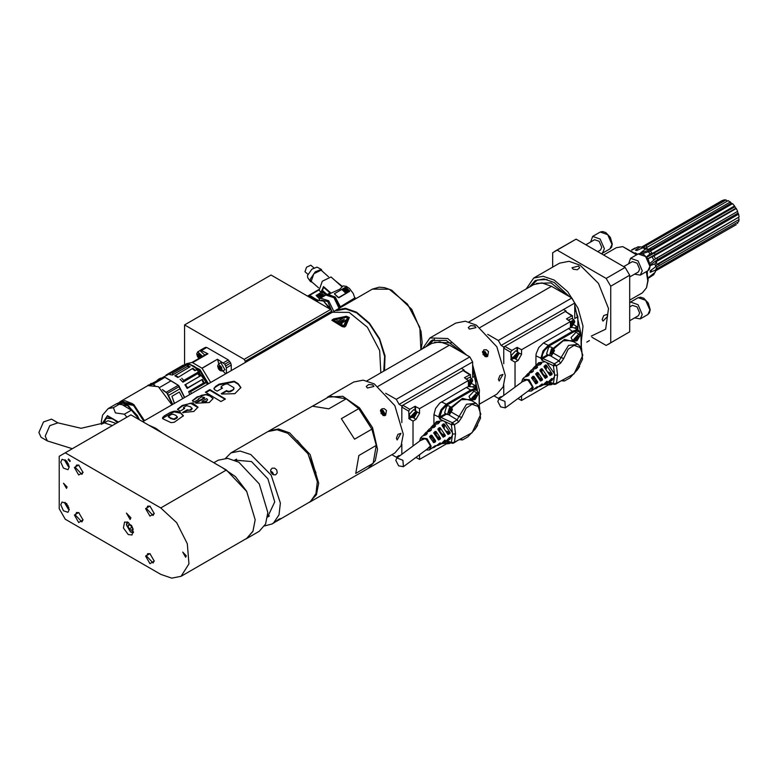 <?xml version="1.0" encoding="UTF-8"?>
<svg xmlns="http://www.w3.org/2000/svg" width="778" height="778" viewBox="0 0 778 778"><rect width="100%" height="100%" fill="white"/><g stroke="black" fill="none" stroke-linecap="round" stroke-linejoin="round"><path stroke-width="1.17" d="M497.832 401.497L500.624 406.923L505.36 407.818L504.941 401.351L498.893 399.056L497.832 401.497M472.684 364.785L479.491 390.264L479.297 394.008M422.415 348.797L429.962 337.983L447.7 338.566L466.703 355.108M425.78 346.862L431.44 340.54L446.202 340.346L462.589 352.735M472.684 368.753L477.391 389.982M483.585 350.859L486.513 356.81L486.824 355.458L483.585 350.859M469.416 329.084L468.298 327.606L470.651 325.622L474.794 325.972L475.912 327.606L469.416 329.084M486.795 354.564L485.044 351.539M429.962 337.983L455.811 323.065L465.225 321.236L476.321 325.097L496.841 346.755L505.34 375.346L503.133 386.89L496.841 394.125L479.365 404.21M498.426 379.333L499.982 375.443L502.958 374.451L499.155 381.045L498.426 379.333M488.458 351.588L487.573 356.489L483.07 354.7L483.77 349.906L486.279 349.74L488.458 351.588M428.114 345.51L432.636 339.928M628.624 263.771L630.579 258.335L638.057 260.931L642.288 270.695L640.275 275.13L634.595 274.109M629.665 276.949L638.417 271.901L639.652 269.169L637.046 263.168L632.446 261.564L623.703 266.621M590.726 241.9L592.68 236.454L600.159 239.06L604.389 248.814L602.386 253.258L601.248 253.657M597.737 251.625L600.519 250.03L601.754 247.297L599.148 241.287L594.548 239.692L585.805 244.739M603.631 255.028L616.361 247.686L622.808 246.577L636.608 254.863M646.304 271.658L647.782 280.858L646.567 287.743L642.395 292.781L629.665 300.123M622.808 246.577L637.065 254.591M646.761 271.386L648.132 280.109L646.567 287.743M591.951 337.214L606.179 345.432L629.665 331.866L629.665 275.256L625.162 267.467L606.179 278.427L557.155 250.127L552.652 252.724L552.652 267.146M625.162 267.467L576.148 239.157L557.155 250.127M576.148 239.157L554.811 251.265M629.665 331.866L610.681 342.826L610.681 286.226L606.179 278.427M608.522 344.294L610.681 342.826M629.665 275.256L610.681 286.226M629.665 320.711L638.417 315.664L639.652 312.931L637.046 306.921L632.446 305.326L629.665 306.931M629.665 302.875L630.579 302.097L638.057 304.694L642.288 314.458L640.275 318.892L634.595 317.871M526.181 288.901L533.718 278.077L543.132 276.248L554.237 280.109L567.707 291.711L578.093 308.321L583.033 326.138L581.39 341.095M529.546 286.956L535.196 280.634L543.929 278.932L554.237 282.521L569.311 296.554M574.699 305.219L580.903 333.334M602.182 319.427L603.738 315.537L606.714 314.545L607.569 316.325L602.911 321.139L602.182 319.427M573.172 269.178L572.063 267.7L578.55 266.076L579.668 267.7L577.315 269.781L573.172 269.178M533.718 278.077L559.567 263.159L568.981 261.33L580.087 265.191L598.467 283.387L608.532 308.516L605.702 329.191L591.28 336.057M586.826 342.174L589.461 340.521M530.129 286.615L535.488 280.469M722.334 200.452L641.587 247.073L722.694 200.656M642.132 247.141L724.046 199.868L726.049 199.917L727.362 201.064M643.26 247.307L726.049 199.917M645.254 249.116L648.249 249.378L645.915 248.026L728.189 200.588L731.339 203.087L650.894 249.534L640.625 252.801L645.254 249.116L642.881 247.744L636.705 250.535L635.47 250.146L640.129 246.879L637.989 246.83L631.853 250.088M648.249 249.378L730.416 201.872M731.339 203.087L732.254 203.836M646.528 256.808L650.145 253.852L652.382 253.472L650.272 251.09L732.545 203.671L734.549 205.946L734.879 206.744L646.868 257.207M652.382 253.472L734.549 205.946M734.879 206.744L735.862 208.222L647.918 258.656M654.872 251.955L654.434 253.181L655.416 254.669L656.574 254.513L736.26 208.504L737.651 211.324L656.758 258.043M735.862 208.222L736.26 208.504M656.574 254.513L654.006 255.904L655.465 258.86L737.651 211.324M737.456 211.451L738.011 213.084L657.566 259.531L650.194 264.958M657.964 257.324L657.011 257.897L657.566 259.531L658.917 260.153L738.604 214.144L739.1 216.984L658.567 263.479L656.885 264.52L655.582 266.815L655.047 263.8L650.233 265.629M738.011 213.084L738.604 214.144M631.678 249.971L636.492 247.637M640.129 246.879L643.892 247.394M637.201 250.321L635.47 250.146M645.915 248.026L642.881 247.744M641.451 253.511L640.625 252.801M650.272 251.09L642.2 253.716M650.145 253.852L648.006 251.43M654.006 255.904L648.006 258.802M649.922 263.314L653.831 260.153L652.353 257.158M653.831 260.153L655.465 258.86M658.917 260.153L656.36 261.544L655.047 263.8M656.36 261.544L656.885 264.52M651.789 269.655L650.243 272.339L650.252 270.88L655.582 266.815M738.585 217.276L656.428 265.308M658.13 263.742L659.404 265.512L656.885 266.912L655.572 270.073L650.243 272.339M654.658 272.679L653.802 274.653L648.803 277.231L655.037 272.436L655.572 270.073M655.037 272.436L656.35 269.237L738.594 221.72L739.09 219.503L659.404 265.512M656.885 266.912L656.35 269.237M657.459 268.575L657.945 269.441L655.757 270.695M648.074 278.388L653.802 274.653M736.27 224.628L657.945 269.441M737.534 222.323L737.632 223.442M738.575 217.791L739.09 219.503M572.657 321.742L573.61 322.958L573.318 323.706L572.17 324.961L571.149 324.873L571.441 322.773L572.589 321.509L573.61 321.606L573.6 322.958L572.725 322.452M572.744 322.462L571.548 324.407M570.332 325.671L572.384 325.914L574.699 321.898L570.332 323.171M570.332 321.761L573.931 319.826L574.699 321.722M572.229 326.001L570.332 326.352M568.135 320.235L571.606 318.484L573.931 319.826M543.414 343.01L538.775 347.542L536.168 353.805L535.984 355.809L540.914 358.143L543.073 350.839L548.276 345.296L543.414 343.01L569.69 327.937L572.433 327.382L574.553 328.005L576.936 326.634L576.936 329.483M577.577 369.589L579.571 366.467M575.885 337.846L576.586 336.466M577.889 338.761L578.647 336.796L577.889 335.707L576.372 336.582L575.613 338.547L576.372 339.636L577.889 338.761L576.09 337.72M578.647 336.796L577.334 336.038M574.543 339.159L577.13 340.657L579.717 336.184L574.543 339.159M576.975 340.735L574.757 341.046L573.911 339.159L578.861 333.937L579.707 336.008M574.757 341.046L571.918 339.393L571.062 337.516L576.012 332.294L578.861 333.937M550.493 352.415L551.339 351.131M551.806 354.048L553.129 352.405L553.129 350.654L551.806 350.538L550.493 352.171L550.493 353.922L551.806 354.048L550.493 353.28M553.129 352.405L551.339 351.364M551.806 355.274L554.393 350.8L551.806 349.303L551.806 355.274L549.443 355.663L551.495 348.758L553.547 348.554L554.393 350.625M549.443 355.663L546.594 354.019L548.646 347.114L550.698 346.91L553.547 348.554M550.698 382.98L551.398 383.282M549.278 382.368L549.229 383.019L551.806 384.507L552.681 383.836M551.66 384.595L549.443 384.896L548.685 382.115M546.594 383.253L549.443 384.896M560.646 363.102L556.474 365.748L557.505 375.006L556.474 383.33L574.106 373.819L582.848 355.254L580.194 347.62L574.106 345.374L568.105 349.225L563.749 358.483L560.646 363.102L559.042 360.904L550.542 355.818M563.749 358.483L561.006 357.598L559.042 360.904L554.413 363.822L541.896 358.104L547.79 354.71M563.749 379.956L561.356 380.734M561.317 380.743L564.488 381.016L569.924 377.904L577.325 369.939L582.557 359.222L581.565 348.067L578.083 344.391L568.562 345.393L561.006 357.598L553.635 353.348M554.413 384.176L553.693 383.758L556.474 383.33L555.793 384.099L560.238 381.298M555.793 384.099L554.432 384.458L553.693 383.758M553.693 365.738L554.413 363.822L556.474 365.748L553.362 365.66L554.296 363.783M553.858 384.313L548.519 382.047L551.758 380.598L554.481 376.484L554.481 373.78L546.74 362.558L545.077 361.78L538.532 362.694L536.198 365.368M527.98 391.101L531.393 391.033L537.277 386.695M534.729 389.049L537.676 386.87M536.023 388.66L542.091 383.943M539.329 386.715L540.613 386.306L542.509 384.137M540.613 386.306L542.898 385.139L546.905 381.201M543.929 384.381L545.193 383.962L547.342 381.395M545.193 383.962L547.488 382.786L551.719 378.448M549.774 381.609L552.166 378.653M525.451 376.494L527.999 373.528L532.055 372.234L533.523 370.96L529.799 371.68L529.03 372.779M529.215 374.889L529.215 374.286L526.2 375.366M529.215 374.286L528.136 375.871L524.411 377.213L522.573 379.1L521.513 382.338M533.912 378.701L535.468 381.006L537.676 381.998L537.462 382.912L535.799 383.826L531.598 377.943L532.93 376.319L533.912 376.406L533.912 378.701L532.395 378.818M537.676 381.998L533.912 376.406M535.468 381.006L535.303 382.086L537.335 383M534.875 382.406L535.303 382.086M538.055 375.677L539.572 377.933L542.509 379.265L542.276 380.17L540.486 381.074L535.731 374.169L537.131 372.506L538.055 372.623L538.055 375.677L536.985 375.443M542.509 379.265L538.055 372.623M539.572 377.933L539.455 378.993M537.481 367.362L537.481 366.73L533.387 367.984L532.609 369.073M537.481 366.73L536.402 368.344L531.588 369.832L529.799 371.68M542.188 372.652L543.676 374.87L547.372 376.698L545.125 378.234L539.932 370.542L541.196 368.791L542.188 368.85L541.887 372.419M547.342 376.523L542.188 368.85M541.614 363.608L541.614 362.956L536.976 364.299M541.614 362.956L540.467 364.629L535.186 366.137L533.387 367.984M548.597 372.176L552.166 373.78L551.845 374.724L549.949 375.492L544.026 366.71L545.397 364.989L546.321 365.086L546.321 368.879M552.166 373.78L546.321 365.086M516.738 354.029L517.691 355.245L517.409 355.984L516.261 357.248L515.24 357.151L515.532 355.05L516.68 353.796L517.701 353.883L517.681 355.235L516.806 354.729M516.835 354.749L515.639 356.684M518.79 354.175L514.151 356.859L516.466 358.201L518.78 354M516.31 358.279L514.287 358.561L513.509 356.859L518.012 352.103L518.79 353.815M514.287 358.561L511.963 357.228L511.195 355.517L515.697 350.761L518.012 352.103M484.995 356.528L482.448 352.123M572.793 319.165L572.258 315.683L566.491 318.854L570.332 321.596L521.552 349.76L517.117 347.396L511.603 350.577L510.786 352.24L503.804 348.204L504.864 346.385L503.804 346.988L503.804 363.725M487.699 334.336L498.27 340.443L571.801 297.993L551.495 286.265L541.906 282.929L533.776 284.505L468.949 321.936M501.732 396.955L501.168 396.634L498.27 398.307L493.933 395.808M516.466 399.62L517.146 399.114M548.986 384.633L521.552 400.476L517.934 398.531M521.552 400.476L521.552 395.856M503.804 385.198L503.804 395.419M498.27 340.443L501.168 345.471L503.804 346.988M513.85 358.308L511.097 359.893L515.075 362.188L515.075 387.094M511.097 359.893L510.786 352.24M521.552 349.76L521.552 354.408L518.051 360.477L515.133 358.736M515.075 362.188L518.051 360.477M570.332 321.596L570.575 327.626M566.053 311.784L566.053 311.054L504.864 346.385L511.836 350.411M566.053 311.054L563.418 309.527L501.168 345.471M571.801 297.993L574.699 303.012L563.418 309.527M574.699 308.098L577.869 316.704L577.869 330.057M577.869 316.704L574.699 318.533L574.699 303.012M536.528 283.348L550.989 282.939L566.296 294.813M547.109 279.506L537.306 280.012L530.547 286.372M531.393 391.033L533.261 387.425L529.157 379.761L522.573 379.1M574.553 328.005L578.813 330.64L576.459 330.018L573.221 330.903L548.276 345.296L548.791 346.2L544.493 350.401L542.587 354.262L541.896 358.104L540.914 358.337L542.023 360.35L542.956 358.464L548.626 355.186M543.414 384.828L548.373 384.283M535.984 365.495L535.984 355.809M576.936 326.634L573.726 324.65M571.733 315.829L565.412 311.521L572.501 315.771M367.693 422.561L363.161 415.51M355.779 473.384L358.833 455.5L376.241 445.444L373.187 463.338L355.779 473.384M358.726 408.625L341.318 418.681L354.525 439.191L371.933 429.145L358.726 408.625L346.21 398.803L328.802 408.858L312.532 406.223L329.94 396.177L268.507 431.226M346.21 398.803L329.94 396.177M270.569 471.001L272.718 472.431L273.652 474.891M276.667 469.893L277.25 472.849L275.616 474.872L272.903 474.561L270.87 472.197L270.705 469.747L272.183 468.161L274.595 468.2L276.667 469.893M267.496 517.224L274.77 501.888L267.943 478.908L251.45 461.5L234.528 460.129M225.61 458.281L230.94 452.893L240.071 451.036L250.847 454.576L271.094 475.095L280.411 503.035L279.001 514.841L273.613 522.835L271.969 523.954L264.637 525.879M280.099 519.091L274.187 522.651L278.719 519.325L280.44 518.508L280.099 519.091M276.919 521.095L310.539 501.518L315.926 493.524L317.336 481.718L308.02 453.778L287.772 433.258L276.997 429.719L267.865 431.576L230.94 452.893M315.975 472.713L307.349 452.397L297.322 440.397M309.518 502.257L316.452 494.672L318.659 483.128L310.159 454.527L289.649 432.869L278.543 429.009L269.13 430.837M376.241 445.444L371.933 429.145M310.159 501.907L367.975 468.531L373.187 463.338M70.263 460.858L68.454 458.962L68.153 459.642L69.952 461.539L70.263 460.858M130.918 517.808L126.415 513.062L130.15 519.519L130.918 517.808M83.013 472.188L81.904 474.395L75.378 467.5L76.497 465.02L78.957 465.156M83.022 472.499L78.695 474.988L74.377 467.5L78.695 465.001L83.022 472.499M154.229 513.305L153.12 515.503L146.585 508.618L147.703 506.138L150.173 506.274M154.238 513.606L149.911 516.106L145.583 508.618L149.911 506.118L154.238 513.606M78.957 512.673L76.497 512.537L75.378 515.007L81.904 521.902L83.013 519.704M83.022 520.005L78.695 512.508L74.377 515.007L78.695 522.505L83.022 520.005M150.173 553.78L147.703 553.644L146.585 556.124L153.12 563.019L154.229 560.812M154.238 561.123L149.911 553.625L145.583 556.124L149.911 563.612L154.238 561.123M67.093 487.047L66.48 488.419L63.495 483.245L67.093 487.047M186.312 555.881L185.689 557.243L182.704 552.079L186.312 555.881M66.713 461.072L66.325 461.636L66.908 461.296M66.325 461.636L67.239 463.989L68.279 463.387M67.239 463.989L68.892 464.943M69.203 466.742L68.153 466.343L64.982 460.858L65.167 459.749M65.021 459.662L64.982 460.858M68.406 466.479L69.203 466.907M60.762 462.083L63.368 468.084L67.968 469.688L69.203 466.956L66.597 460.946L61.997 459.351L60.762 462.083M66.713 503.706L66.325 504.27L66.908 503.93M66.325 504.27L67.239 506.624L68.279 506.021M67.239 506.624L68.892 507.587M69.203 509.376L68.153 508.977L64.982 503.502L65.167 502.384M65.021 502.306L64.982 503.502M68.406 509.113L69.203 509.541M60.762 504.718L63.368 510.718L67.968 512.323L69.203 509.59L66.597 503.58L61.997 501.985L60.762 504.718M131.453 525.422L129.177 524.109L127.952 525.84L130.062 524.625M127.952 525.84L129.177 528.982L132.26 527.202M129.177 528.982L131.608 530.392L132.834 528.661L131.754 525.889M128.01 522.233L126.435 524.965L130.393 531.821L133.553 531.831M126.444 524.673L127.222 521.892M133.446 532.687L130.646 531.957M128.282 522.378L124.558 522.009L123.41 527.99L128.282 534.564L132.017 534.933L133.155 528.952L128.282 522.378M65.245 452.786L59.186 456.297L59.186 508.676L65.245 519.179L160.725 574.31L171.724 578.132L181.05 576.323L188.918 563.865L187.284 543.744L176.694 522.728L160.725 507.917L65.245 452.786L130.918 414.878L222.236 467.588L235.403 476.651L246.645 491.2L255.145 519.792L252.938 531.335L246.645 538.57L245.099 539.339M181.05 576.323L246.723 538.405L252.957 531.228L255.145 519.792L246.723 491.453L226.398 470L222.236 467.588M213.853 462.754L218.278 460.197L227.691 458.368L238.797 462.229L259.307 483.887L267.807 512.478L265.599 524.032L259.307 531.267L246.645 538.57M470.632 380.646L469.533 383.301M470.437 380.403L471.594 380.5L471.303 382.601L470.155 383.865L469.134 383.768L469.153 382.416M470.651 380.53L469.134 382.406M468.317 384.575L470.369 384.818L472.684 380.792L468.317 382.066M468.317 380.666L471.915 378.721L472.684 380.617M470.213 384.896L468.317 385.246M466.11 379.139L469.591 377.379L471.915 378.721M474.92 388.378L474.92 385.528L472.528 386.899L476.797 389.545L474.006 388.942L470.719 390.07L466.46 387.434L439.735 403.072L435.583 408.46L433.968 414.703L438.899 417.018L440.008 419.245L440.941 417.358L439.881 417.008L445.775 413.604M441.389 401.905L446.261 404.19L441.058 409.734L439.084 415.014L438.899 417.018L439.881 417.008L438.899 417.037M475.553 428.493L477.556 425.362M473.87 396.741L474.561 395.36M475.873 397.655L476.632 395.691L475.873 394.611L474.356 395.487L473.588 397.451L474.356 398.531L475.873 397.655L474.074 396.624M476.632 395.691L475.309 394.932M472.528 398.064L475.115 399.552L477.692 395.078L472.528 398.064M474.959 399.639L472.742 399.941L471.896 398.064L476.846 392.832L477.692 394.903M472.742 399.941L469.893 398.297L469.046 396.42L473.996 391.188L476.846 392.832M448.478 411.319L449.314 410.025M449.791 412.943L451.114 411.299L451.114 409.549L449.791 409.432L448.478 411.076L448.478 412.826L449.791 412.943L448.478 412.184M451.114 411.299L449.314 410.269M449.791 414.178L452.378 409.695L449.791 408.207L449.791 414.178L447.428 414.557L449.48 407.653L451.532 407.448L452.368 409.52M447.428 414.557L444.578 412.914L446.63 406.009L448.682 405.805L451.532 407.448M448.682 441.875L449.383 442.186M447.262 441.262L447.204 441.914L449.791 443.411L450.656 442.74M449.635 443.489L447.428 443.8L446.669 441.009M444.578 442.147L447.428 443.8M458.631 422.007L454.459 424.652L455.49 433.91L454.459 442.225L472.09 432.724L480.833 414.149L478.178 406.524L472.09 404.278L466.09 408.119L461.724 417.378L458.631 422.007L457.026 419.799L448.517 414.723M461.724 417.378L458.991 416.502L457.026 419.799L452.397 422.726L440.941 417.358L446.611 414.091M461.724 438.85L459.341 439.638M459.302 439.648L462.472 439.92L467.909 436.808L475.309 428.843L480.541 418.126L479.549 406.972L476.068 403.296L466.547 404.297L458.991 416.502L451.619 412.243M452.397 443.081L451.668 442.663L454.459 442.225L453.778 442.993L458.223 440.192M453.778 442.993L452.417 443.363L451.668 442.663M451.668 424.632L452.397 422.726L454.459 424.652L451.347 424.564L452.281 422.678M451.843 443.207L446.504 440.951L449.742 439.492L452.456 435.379L452.456 432.675L444.724 421.462L443.061 420.674L436.516 421.598L434.173 424.273M425.965 449.995L429.368 449.937L435.252 445.59M432.714 447.943L435.661 445.775M434.007 447.564L440.076 442.847M437.314 445.619L438.588 445.211L440.494 443.032M438.588 445.211L440.883 444.034L444.89 440.095M441.904 443.285L443.178 442.857L445.327 440.299M443.178 442.857L445.463 441.69L449.703 437.353M447.758 440.513L450.151 437.557M423.436 435.388L425.984 432.422L430.039 431.129L431.508 429.855L427.774 430.574L427.015 431.683M427.2 433.784L427.2 433.19L424.185 434.27M427.2 433.19L426.12 434.766L422.386 436.118L420.558 438.004L419.498 441.243M431.897 437.606L433.443 439.901L435.661 440.902L435.379 441.865L433.784 442.731L429.573 436.847L430.915 435.213L431.897 435.31L431.897 437.606L430.38 437.713M435.661 440.902L431.897 435.31M433.443 439.901L433.288 440.99L435.32 441.904M432.86 441.311L433.288 440.99M436.03 434.571L437.557 436.837L440.494 438.16L440.26 439.064L438.471 439.978L433.686 432.996L435.048 431.45L436.03 431.527L436.03 434.571L434.97 434.348M440.494 438.16L436.03 431.527M437.557 436.837L437.44 437.888M435.466 426.266L435.466 425.634L431.372 426.889L430.594 427.978M435.466 425.634L434.319 427.287L429.573 428.736L427.774 430.574M440.163 431.547L441.661 433.774L445.356 435.602L443.11 437.139L437.917 429.446L439.181 427.686L440.163 427.754L439.871 431.323M445.327 435.427L440.163 427.754M439.599 422.503L439.599 421.861L434.96 423.193M439.599 421.861L438.384 423.572L433.161 425.041L431.372 426.889M446.582 431.07L450.151 432.685L449.888 433.57L447.924 434.387L442.05 425.683L443.314 423.932L444.296 423.981L444.296 427.783M450.151 432.685L444.296 423.981M414.723 412.924L413.624 415.588M414.742 412.807L415.685 412.778L415.384 414.888L414.236 416.142L413.215 416.055L414.518 412.68M416.775 413.079L412.126 415.753L414.45 417.096L416.765 412.904M414.295 417.183L412.272 417.465L411.494 415.753L415.997 411.008L416.775 412.71M412.272 417.465L409.948 416.123L409.179 414.421L413.682 409.666L415.997 411.008M382.98 415.423L380.432 411.017M470.768 378.059L470.243 374.588L464.456 377.768L468.317 380.5L419.536 408.664L415.005 406.32L409.588 409.471L408.771 411.134L401.788 407.108L402.848 405.28L401.788 405.892L401.788 422.629M385.674 393.24L396.255 399.338L469.786 356.888L449.48 345.16L439.891 341.834L431.761 343.409L366.934 380.831M399.717 455.859L399.153 455.529L396.255 457.211L391.918 454.702M414.402 458.543L415.131 458.009M446.971 443.538L419.536 459.38L415.909 457.425M419.536 459.38L419.536 454.751M401.788 444.092L401.788 454.323M396.255 399.338L399.153 404.365L401.788 405.892M411.825 417.212L409.082 418.797L413.06 421.093L413.06 445.989M409.082 418.797L408.771 411.134M419.536 408.664L419.536 413.312L416.036 419.371L413.118 417.63M413.06 421.093L416.036 419.371M468.317 380.5L468.56 386.53L472.538 386.909M464.038 370.678L464.038 369.949L402.848 405.28L409.821 409.306M464.038 369.949L461.393 368.432L399.153 404.365M469.786 356.888L472.684 361.916L461.393 368.432M475.854 377.748L475.854 388.951M475.329 375.9L472.684 377.427L472.684 361.916M434.513 342.252L451.269 342.894M434.532 339.257L428.532 345.276M429.368 449.937L431.245 446.319L427.141 438.656L420.558 438.004M441.389 443.732L446.358 443.178M433.968 424.389L433.968 414.703M466.46 387.434L468.56 386.53M474.92 385.528L471.711 383.544M469.718 374.733L462.978 370.561L463.737 370.493M327.45 397.179L342.797 396.294L359.562 407.876L372.584 427.735L377.476 449.169L375.268 460.712L368.471 468.23M360.934 412.068L369.91 425.994M375.191 451.58L374.646 454.79M384.488 415.724L384.809 414.363L382.27 409.967L380.928 409.559L384.488 415.715M367.401 387.979L366.282 386.501L368.636 384.526L372.779 384.877L373.887 386.501L367.401 387.979M384.779 413.468L383.029 410.444M327.946 396.887L353.796 381.959L363.209 380.131L374.306 383.992L394.825 405.649L403.315 434.241L401.108 445.784L394.825 453.029L368.976 467.948M396.41 438.238L397.966 434.348L400.942 433.346L397.14 439.94L396.41 438.238M386.433 410.492L385.557 415.394L381.055 413.595L381.755 408.8L384.254 408.644L386.433 410.492M344.469 289.367L345.461 289.027L347.484 290.923L346.434 291.342L344.469 289.367M346.161 290.943L344.401 289.445M346.142 291.011L346.716 291.487L347.455 290.962M343.954 290.593L346.171 291.799L344.917 290.612M343.944 290.641L344.362 290.068L344.946 290.544M343.973 290.544L346.268 291.624M345.325 290.855L345.87 290.807L345.325 290.855M345.238 290.7L345.84 290.855M342.446 290.184L345.51 288.696L348.087 291.05M342.534 290.029L345.024 292.538L348.106 291.001L345.539 288.589L342.514 290.126M349.711 291.079L346.161 287.597L345.121 287.452L334.365 293.802L337.915 297.284L338.955 297.429L349.643 291.215M334.365 293.802L338.858 297.77L349.633 291.39M327.12 294.57L322.374 290.35L323.619 287.335L329.94 292.946L326.954 294.668M322.374 290.35L323.434 286.887M323.619 287.335L323.59 286.605L330.728 292.936M324.611 295.786L321.985 293.452L322.043 291.633M321.985 293.452L321.81 291.419M325.894 295.047L321.499 291.147L322.209 289.737M321.771 290.126L326.896 294.677M327.888 294.58L339.83 289.192L343.098 285.944L346.171 286.275L349.546 288.531L353.3 293.627L354.768 297.974L340.501 306.697L355.429 298.081L354.651 297.381M327.908 294.58L335.25 297.011L340.161 306.406M313.787 267.788L310.85 265.181L306.581 267.282L305.005 271.765L307.952 274.371M321.314 269.431L317.054 267.117L311.861 269.207L307.553 275.49L307.68 277.688L310.48 281.655L310.334 279.098L315.323 271.843L321.314 269.431L322.131 271.094M312.231 282.258L310.48 281.655M328.491 276.735L321.081 270.17L313.855 273.73L311.19 281.335L318.591 287.899M341.814 286.557L330.99 276.958L322.316 281.237L319.116 290.359L321.742 292.684M342.184 286.323L334.686 280.236M355.75 298.723L355.429 298.081M340.501 306.697L340.579 307.485M339.753 307.962L334.676 297.118L329.668 294.891M333.83 311.501L328.744 300.814L320.526 298.139L325.797 295.095L333.976 297.721L339.091 308.341M320.526 298.139L318.737 300.318M380.812 372.827L379.703 350.625L367.43 327.256L349.098 312.406L332.323 312.25L327.684 301.592L321.285 300.114M323.56 301.037L329.765 308.876L328.744 306.736L327.392 307.514M328.744 306.736L323.454 300.969L318.426 300.473L316.811 301.407M319.758 295.572L321.47 297.215L320.429 297.614L318.455 295.533L319.194 295.066L319.748 295.621M318.455 295.582L320.39 297.711L321.44 297.254M320.935 296.107L321.499 296.642L321.907 296.136L319.729 294.998M321.528 296.544L320.906 296.185M321.878 296.175L321.499 296.642M320.594 295.679L320.059 295.689L320.594 295.679M320.05 295.737L320.643 295.971M317.832 295.465L320.886 294.006L323.366 296.496M323.424 296.467L320.507 293.831L317.842 295.416L320.497 298.159M321.265 292.265L316.15 295.552L319.554 298.947M319.466 299.053L316.267 295.261M308.166 295.766L318.649 289.649M318.465 300.454L309.109 295.679L318.854 290.048M318.085 300.668L310.889 295.99M307.436 295.99L309.236 295.679L317.181 301.193M174.457 382.912L167.931 379.003M182.869 398.531L179.358 392.034L182.781 398.589M174.418 403.412L171.967 396.303L179.358 392.034L171.967 396.303L174.36 403.451M163.516 390.653L166.92 393.007L172.453 404.55M184.493 397.597L178.23 385.314L171.043 380.87L159.636 387.463M120.405 403.636L131.365 410.191L120.405 403.636L113.442 407.662L115.426 412.953L124.402 414.207L131.365 410.191M38.9 432.49L41.059 437.275L47.39 440.931L45.231 436.147L49.792 425.634L57.835 422.843L51.504 419.186L43.461 421.977L38.9 432.49M116.058 423.456L108.054 420.704L104.359 422.843L112.363 425.585M103.775 423.164L106.43 418.117M171.928 404.852L158.352 386.676L147.908 385.635L120.473 401.477L133.719 404.434L144.494 420.694M171.977 404.823L158.459 386.734M165.111 377.447L178.337 385.305L179.28 386.52L167.445 393.386L172.735 404.385M164.936 377.349L178.337 385.305L180.35 388.63L168.243 395.632M158.43 379.304L156.368 381.21L158.274 379.411L160.929 378.585L153.538 382.854L160.929 378.585L157.01 380.423M148.17 385.489L152.877 384.371L164.946 377.359L160.249 378.254L164.81 377.272L152.974 384.079L148.481 385.052L147.061 386.131L157.331 380.666M151.525 383.398L150.387 383.943M198.03 373.022L197.729 373.635L199.703 376.163L200.345 375.998L198.03 373.022L200.364 371.553L197.729 369.132L195.492 370.425L192.818 368.315L177.851 377.515L174.826 375.774L190.095 366.739L187.42 365.767L187.362 366.399L189.424 367.128M199.703 376.163L185.329 384.604L200.345 375.998M185.543 384.546L187.605 387.872L187.167 388.397L184.901 384.711M187.167 388.397L202.406 379.333L187.605 387.872M202.406 379.333L204.176 383.077L203.496 383.068L201.969 379.849M203.496 383.068L188.694 391.616L190.649 391.645L206.501 382.504L206.413 381.784L204.176 383.077M189.744 394.572L188.694 391.616M190.649 391.645L191.349 393.639M206.413 381.784L206.501 382.504M175.293 375.288L178.016 376.853M177.851 377.515L192.818 368.315M195.492 370.425L194.918 370.756L192.652 368.966M194.918 370.756L197.612 369.2M181.77 378.351L183.783 380.413L182.927 382.183L180.117 379.304M199.703 371.203L183.783 380.413M199.635 371.262L200.267 371.728M182.927 382.183L197.729 373.635M197.719 369.171L189.783 364.396L186.778 363.657L188.684 363.909M189.735 364.425L187.42 365.767M172.56 374.947L169.75 374.568L170.713 372.866L172.735 373.139L172.56 374.947L187.362 366.399M172.735 373.139L188.655 363.939L186.642 363.676L170.713 372.866M188.587 363.987L189.667 364.474M188.655 363.939L193.897 366.107L198.001 369.151M182.577 366.02L183.404 365.543M182.567 365.738L167.766 374.276L167.776 374.821L170.489 373.255M167.766 374.276L165.519 375.842M167.776 374.821L162.923 377.34M219.007 367.284L221.088 366.555L219.007 367.761L219.007 366.467L220.33 365.884L218.812 366.759M219.007 367.761L219.367 368.198L221.292 367.08L221.088 366.555M219.367 368.198L219.571 368.723L221.652 367.517L219.571 368.723M219.98 368.957L221.652 369.112M221.652 368.811L220.33 369.394M221.292 369.307L220.68 369.365M221.856 368.519L221.652 367.994M221.652 367.517L221.292 367.08M220.68 366.321L220.33 365.884M219.367 365.971L219.007 366.467M220.485 370.707L222.703 371.009L219.843 370.425L218.443 368.753L217.616 365.932L218.599 363.9L220.816 362.626L224.91 369.735L222.703 371.009L218.599 363.9L217.743 365.748M210.653 382.494L202.115 368.247L217.412 359.251L224.881 364.211L226.398 367.858L226.398 373.401M225.659 373.829L222.926 370.873M218.832 363.773L217.509 359.358M217.412 359.251L202.008 368.14L192.555 362.684L207.959 353.796L207.162 353.679L191.758 362.577L186.73 363.657M198.127 355.225L200.209 354.496L198.127 355.702L197.923 354.7L199.44 353.825L197.923 354.7M198.127 355.702L198.478 356.139L200.413 355.021L200.209 354.496M198.478 356.139L198.682 356.664L200.763 355.458L198.682 356.664M199.09 356.898L200.763 357.053M200.763 356.752L199.44 357.335M200.413 357.258L199.8 357.306M200.967 356.46L200.763 355.935M200.763 355.458L200.413 355.021M199.8 354.262L199.44 353.825M198.478 353.912L198.127 354.408M202.591 356.314L197.709 351.841L199.927 350.567L204.809 355.04M207.959 353.796L200.491 350.129L205.343 347.328L206.773 347.513L201.92 350.314M199.265 350.946L200.491 350.129M198.964 358.376L197.554 356.694L196.727 353.873L197.709 351.841L196.863 353.689M190.843 364.707L200.948 371.553L207.882 384.099M188.198 363.812L199.907 369.54L208.446 383.778M231.251 370.6L231.251 365.057L226.398 367.858M225.834 365.874L230.687 363.073L231.251 365.057M230.687 363.073L228.294 359.932L206.773 347.513M205.343 347.328L200.004 350.392M331.584 312.678L331.739 311.239L330.679 309.411L271.075 274.994L184.571 324.941L184.571 364.493M184.571 324.941L244.175 359.358L245.226 361.186L245.07 362.626M338.323 320.906L342.806 318.435M340.745 319.632L338.304 320.906L340.745 319.632M341.902 320.536L344.294 319.418L341.61 321.382L339.86 321.596L344.275 319.272M339.86 321.596L341.902 320.478M343.419 321.46L345.811 320.351L343.127 322.345L341.377 322.51L345.84 320.196M341.377 322.51L343.419 321.402M342.145 323.522L336.913 320.448M346.92 317.259L333.616 320.011L343.73 325.749L347.465 317.58L346.92 317.259M333.616 320.011L343.73 325.807L347.465 317.638M346.648 316.753L333.684 319.388L346.648 316.753L348.525 317.55M333.684 319.388L332.576 320.147M346.648 316.695L348.476 317.745L345.004 325.865L344.129 326.449L333.013 320.575L332.576 320.118L333.684 319.33M345.724 326.079L349.273 317.531L346.453 316.296L333.49 319.019L331.827 320.205L342.709 326.77L344.421 326.964L345.724 326.079L344.421 327.091L341.98 326.361M349.273 317.599L345.724 326.206M331.836 320.264L341.98 326.488M240.888 387.872L238.175 384.274L234.149 381.842L219.075 384.779L215.185 387.288L213.96 388.942M221.166 387.23L221.934 388.416M221.74 393.989L226.612 391.178L228.44 392.034L230.521 391.606L233.332 389.895L233.906 388.543M227.215 391.606L226.612 390.566L221.263 393.658L221.866 394.076L234.898 393.678L240.908 387.561L238.175 383.661L234.149 381.23L219.075 384.147L215.564 386.355L213.94 388.446L214.514 389.71L217.15 391.188L222.498 388.096L221.078 387.065L221.779 386.034L224.998 384.235L227.38 383.865L233.77 387.668L233.818 388.728L231.873 390.896M227.215 390.994L229.199 391.412L231.873 390.274M226.612 390.566L226.612 391.178M206.082 392.404L209.827 390.235L224.968 399.24M209.827 389.613L205.363 392.19L220.933 401.565L225.396 398.997L209.827 389.613L209.827 390.235M206.238 401.594L202.086 401.856L202.086 401.244L206.666 398.608L207.629 399.668L206.238 401.594L207.629 399.668M202.086 401.244L203.846 401.847L206.238 400.981M198.361 399.6L198.332 398.871L198.828 399.338L193.926 402.168L192.361 400.689L197.135 396.838L197.135 397.461L201.473 395.331L205.47 394.534L210.624 396.148L213.084 398.813M197.135 397.461L192.419 400.991M195.939 403.121L204.604 398.122L204.604 397.509L195.375 402.839L196.007 403.15L209.321 402.518L213.114 398.511L207.736 394.261L197.135 396.838M198.332 398.871L201.58 396.906L204.604 397.509M197.923 407.497L190.425 403.199L182.208 406.077L177.588 409.52M184.094 408.82L183.715 407.973M183.102 412.817L187.226 410.444L190.98 410.094L192.088 408.596M187.226 410.444L187.226 409.831L182.567 412.515L193.839 411.465L197.952 407.186L192.584 402.936L182.208 405.445L182.208 406.077M192.166 408.907L190.727 406.845L186.749 405.669L183.647 407.439L184.668 408.489L180.01 411.183L177.52 409.218L182.208 405.445M192.166 408.294L189.55 410.181L187.226 409.831M170.46 417.903L168.427 416.454L171.024 414.586L173.144 414.227L176.023 415.433L177.238 417.144L173.815 419.041L170.46 417.903L170.46 418.506L168.563 416.755M177.277 417.076L176.907 418.117L174.223 419.575L170.46 418.506M180.272 412.515L183.365 415.783L174.301 422.298L171.092 422.668L162.845 418.788L162.583 417.562L164.401 415.841L170.081 412.573L174.048 411.212L177.151 411.299L180.019 412.379L183.336 416.084M180.272 413.128L173.98 411.854L162.524 418.321M383.729 371.145L384.624 356.431L379.479 339.403L369.385 323.726L356.528 312.756L345.763 308.983L336.602 310.646M334.258 311.326L336.018 310.121L345.432 308.292L356.528 312.153L369.404 323.065L379.606 338.673L385.013 355.731L384.507 370.688M395.817 460.401L398.608 465.818L403.344 466.712L402.926 460.255L396.868 457.96L395.817 460.401M647.87 270.754L649.883 266.329L645.652 256.546L638.174 253.949L640.459 253.395L643.698 254.416L648.288 259.259L650.233 265.843L649.484 269.071L647.87 270.754L640.275 275.13M609.981 248.872L611.985 244.457L607.754 234.674L600.276 232.077L602.561 231.513L605.799 232.534L610.39 237.378L612.335 243.971L611.596 247.19L609.981 248.872L602.386 253.258M649.883 310.072L645.652 300.308L638.174 297.711L640.459 297.157L643.698 298.178L648.288 303.012L650.233 309.605L649.484 312.824L647.87 314.506L649.883 310.072M646.372 245.926L647.004 247.433M650.729 247.881L650.894 249.534L651.779 250.283M647.384 273.759L647.257 271.104M637.561 254.309L635.325 252.869M571.791 324.008L572.666 324.514M572.443 323.201L573.318 323.706M573.133 321.82L573.61 322.092M553.197 348.349L564.575 339.383L573.921 341.863M553.878 348.816L563.243 340.793L571.908 340.647L578.083 344.391M554.481 376.484L553.362 383.583L549.297 381.823M557.505 375.006L554.578 375.171M535.993 383.768L535.283 383.447M531.724 377.408L531.724 378.176M532.872 376.367L532.872 378.468M533.348 371.125L533.348 370.503M540.817 381.016L540.126 380.705M535.857 373.644L535.857 374.393M537.005 372.594L537.005 375.434M539.485 379.051L542.149 380.257M545.631 378.273L544.95 377.972M539.99 369.881L539.99 370.62M541.138 368.84L541.138 371.631M544.386 376.348L546.963 377.515M550.445 375.521L549.774 375.229M544.123 366.127L544.123 366.846M545.271 365.086L545.271 367.819M549.258 373.625L551.777 374.763M515.882 356.285L516.757 356.791M516.534 355.478L517.409 355.984M517.214 354.097L517.691 354.379M482.584 351.423L485.666 356.752M480.045 327.519L551.495 286.265M521.552 354.408L518.586 352.755M513.217 357.948L510.786 359.348M516.952 347.465L516.952 351.491M517.574 347.465L517.574 351.851M523.565 380.821L525.977 379.353L529.769 381.356L532.259 386.656L531.87 388.436L530.042 389.584M522.271 381.784L527.659 379.547L532.551 386.977L528.739 390.537M581.166 347.406L580.971 334.725L579.445 331.943L576.692 331L573.26 332.08L548.791 346.2M573.26 332.08L568.485 328.53M581.166 336.641L578.783 330.621M544.046 384.361L548.13 384.137M541.896 358.084L540.914 358.113M554.481 373.78L553.362 365.66L546.74 362.558M545.077 361.78L542.023 360.35M572.355 327.382L570.799 326.459M160.725 507.917L226.398 470M469.776 382.902L470.651 383.408M470.427 382.095L471.303 382.601M471.108 380.714L471.594 380.996M451.182 407.254L462.56 398.287L471.896 400.767M451.862 407.721L461.228 399.688L469.893 399.552L476.068 403.296M452.456 435.379L451.347 442.488L447.282 440.727M455.49 433.91L452.553 434.066M433.978 442.663L433.268 442.342M429.709 436.312L429.709 437.071M430.856 435.262L430.856 437.362M431.333 430.02L431.333 429.407M438.802 439.92L438.102 439.609M433.842 432.539L433.842 433.288M434.99 431.498L434.99 434.338M437.469 437.956L440.134 439.162M443.616 437.178L442.935 436.866M437.975 428.785L437.975 429.514M439.123 427.735L439.123 430.535M442.371 435.242L444.948 436.409M448.429 434.425L447.758 434.124M442.108 425.021L442.108 425.741M443.256 423.981L443.256 426.723M447.243 432.529L449.762 433.657M413.857 415.189L414.742 415.695M414.509 414.382L415.384 414.888M414.8 413.633L415.656 414.129L414.791 413.633M415.199 413.001L415.676 413.274M380.568 410.327L383.642 415.656M378.02 386.413L449.48 345.16M419.536 413.312L416.57 411.65M411.202 416.852L408.771 418.253M414.927 406.359L414.927 410.385M415.559 406.359L415.559 410.745M421.55 439.716L423.961 438.247L427.754 440.26L430.244 445.551L429.855 447.331L428.026 448.478M420.246 440.679L425.644 438.452L430.526 445.882L426.723 449.441M471.244 390.974L446.776 405.095L446.261 404.19L470.719 390.07L471.244 390.974L474.677 389.895L476.836 390.42L478.703 392.783L479.151 395.545L476.758 389.515M479.151 406.311L479.151 395.545M442.03 443.256L446.105 443.042M446.776 405.095L441.904 410.23L439.881 416.979M452.456 432.675L451.347 424.564L444.724 421.462M443.061 420.674L440.008 419.245M470.34 386.287L468.784 385.353M165.344 377.515L177.685 384.896M179.63 387.356L184.678 397.49M177.189 384.595L165.607 377.661M167.153 393.483L166.463 392.112L178.23 385.314M166.307 392.375L162.369 389.574M152.877 384.371L154.948 385.168M153.033 384.429L153.811 384.877M112.985 418.778L106.343 418.165L103.591 423.271M103.153 423.495L106.275 417.874L112.956 418.759L117.449 422.658M102.025 424.049L107.296 416.006L118.256 422.191M101.86 424.127L107.471 415.666L118.46 422.065M124.402 414.207L126.902 417.193M139.369 419.75L128.526 405.785L116.525 403.763L108.239 408.538L113.442 407.662M139.418 419.78L127.018 404.823M143.726 421.141L133.515 405.426L120.327 402.771M143.911 421.034L133.116 404.842L120.123 402.771M118.878 402.907L124.82 400.709L132.406 403.714L144.309 420.801M118.694 402.936L120.473 401.477L118.684 402.936M184.532 397.577L180.35 388.63L184.581 397.548M180.302 388.64L179.251 386.569M175.643 383.642L166.755 378.322M166.298 378.059L176.188 383.972M207.279 384.439L206.588 382.475M206.695 382.513L207.356 384.4M200.364 371.553L206.617 381.804M206.51 381.765L200.335 371.66M197.884 369.219L199.722 371.096M194.578 366.496L207.668 384.225L194.578 366.496L189.774 364.396M202.008 356.655L196.863 354.058L199.1 358.337M224.881 364.211L229.734 361.41M223.442 362.733L228.294 359.932M244.175 359.358L330.679 309.411M331.739 311.239L245.226 361.186M245.226 362.071L331.739 312.124M238.175 384.274L238.175 383.661M234.149 381.23L234.149 381.842M219.075 384.147L219.075 384.779M222.041 387.862L222.041 388.358M190.98 409.481L190.98 410.094M148.822 425.206L155.551 428.182L162.281 432.986M420.898 349.682L419.789 327.48L407.516 304.11L389.195 289.26L372.409 289.105L336.018 310.121M505.36 407.818L532.026 388.115M498.893 399.056L525.558 379.353M630.579 258.335L638.174 253.949M592.68 236.454L600.276 232.077M640.275 318.892L647.87 314.506M630.579 302.097L638.174 297.711M643.552 247.336L639.924 246.84M634.936 248.075L631.658 249.962M572.336 321.557L572.803 321.829M571.237 324.222L571.956 324.64M516.427 353.844L516.893 354.116M515.318 356.509L516.047 356.917M581.39 347.756L581.39 336.339M267.515 517.049L269.431 515.94M234.693 460.197L236.609 459.088M274.615 522.427L271.969 523.954M68.153 466.343L68.678 466.644M68.153 508.977L68.678 509.289M130.393 531.821L130.918 532.123M126.435 524.965L126.435 524.362M470.32 380.461L470.787 380.734M469.222 383.126L469.941 383.535M414.402 412.739L414.878 413.011M413.303 415.403L414.022 415.822M479.365 406.661L479.365 395.243M470.486 374.665L463.746 370.503M322.189 289.834L323.483 286.742M72.393 448.663L47.39 440.931M104.359 422.843L81.097 428.25L57.835 422.843M106.343 418.165L113.014 418.885L117.39 422.687M108.239 408.538L102.599 415.014L101.296 421.452L101.451 424.311M116.525 403.763L118.694 402.936L122.127 402.916L127.436 405.027L137.405 415.685L139.457 419.799M158.342 379.353L160.249 378.254M166.152 374.957L183.277 365.077M233.964 388.854L233.964 388.241M221.059 387.551L221.059 386.938M183.55 408.294L183.55 407.682M168.427 416.454L168.427 417.076M177.365 417.387L177.365 416.775M142.744 421.705L332.323 312.25M421.063 349.585L422.123 342.699L421.034 331.214L411.718 309.381L391.694 290.223L384.633 287.617L379.197 287.14L372.409 289.105M403.344 466.712L430.01 447.01M396.868 457.96L423.533 438.247"/></g></svg>
